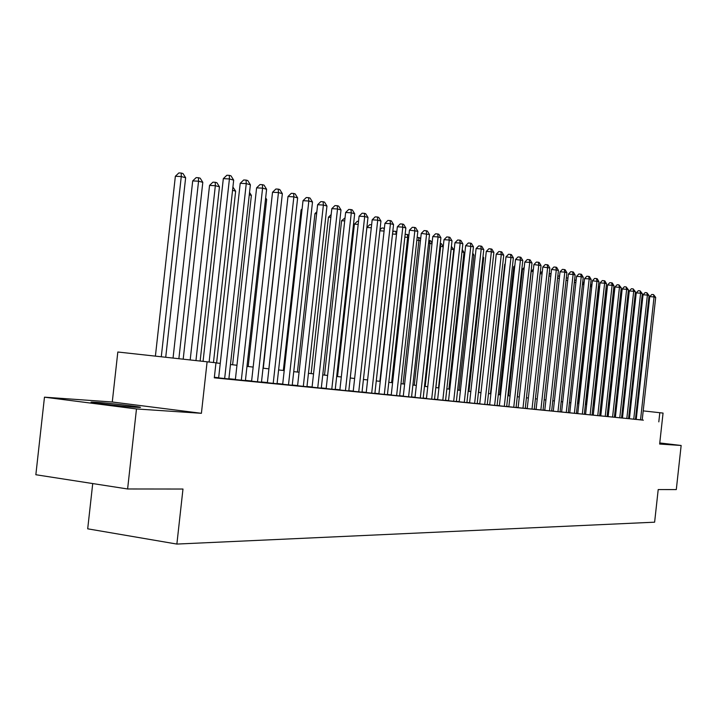 <?xml version="1.0" encoding="UTF-8"?>
<svg xmlns="http://www.w3.org/2000/svg" width="717" height="717" viewBox="0 0 717 717"><rect width="100%" height="100%" fill="white"/><g stroke="black" fill="none" stroke-linecap="round" stroke-linejoin="round"><path stroke-width="1.08" d="M96.786 402.345L91.857 402.112C84.848 402.067 120.546 406.297 135.101 407.229L139.698 407.435C146.178 407.426 111.601 403.339 96.786 402.345M92.726 483.563L87.698 528.823L176.875 544.069L654.621 522.182L658.206 489.568L676.301 489.586L681.15 445.481L659.765 442.945M176.875 544.069L182.978 489.039L127.608 488.976L35.85 474.735L44.472 397.173L136.481 408.95L201.405 413.306L207.105 361.807L117.821 352.011L112.273 402.004L44.472 397.173M127.608 488.976L136.481 408.95M639.349 419.768L643.373 420.162L642.199 420.037L655.697 297.403L654.056 296.946L649.736 296.614L636.221 419.409L635.45 419.32L639.349 419.768M632.537 419.087L636.642 419.499L635.45 419.364L649.073 295.565L647.397 295.099L643.05 294.759L629.401 418.737L628.567 418.638L632.537 419.087M622.455 418.029L628.567 418.674M614.388 417.285L628.424 289.82L626.649 289.327L622.195 288.996L608.141 416.622L607.093 416.505L621.54 417.984M600.774 415.878L607.093 416.541M596.436 415.502L600.954 415.95L599.645 415.806L613.958 285.805L612.112 285.294L607.595 284.954L593.255 415.143L592.054 415.009L596.436 415.502M588.774 414.74L593.389 415.197L592.045 415.053L606.51 283.735L604.628 283.206L600.066 282.874L585.583 414.381L584.301 414.238L588.774 414.74M577.759 413.584L585.664 414.435L584.301 414.283L598.91 281.62L592.394 280.75L577.759 413.601M569.773 412.795L576.387 413.494M561.617 411.979L568.312 412.687M556.5 411.54L561.519 412.033L560.058 411.872L575.142 275.014L573.098 274.45L568.393 274.109L553.282 411.173L551.812 411.011L556.5 411.54M544.777 410.312L551.642 411.038M543.029 410.205L558.444 270.381L551.525 269.44L536.083 409.47L534.55 409.29L543.038 410.178M527.21 408.565L535.796 409.479L534.246 409.308L549.822 267.979L542.814 267.029L527.21 408.582M518.131 407.659L526.843 408.591L525.256 408.412L541.012 265.532L533.914 264.573L518.131 407.686M508.855 406.736L516.07 407.498M499.373 405.795L508.335 406.754L506.677 406.566L522.792 260.468L515.514 259.482L499.364 405.822M497.069 405.634L513.372 257.851L505.996 256.847L489.666 404.854L487.945 404.657L497.069 405.616M482.998 404.236L488.976 404.836L487.246 404.639L503.737 255.171L501.291 254.49L496.263 254.15L479.736 403.868L477.979 403.671L482.998 404.236M469.581 402.837L477.19 403.635M459.185 401.798L466.892 402.613M456.353 401.592L473.444 246.756L465.656 245.689L448.528 400.767L446.646 400.552L456.353 401.565M437.63 399.656L445.553 400.489M429.716 398.948L436.447 399.62L434.502 399.396L452.015 240.795L449.263 240.034L444.002 239.693L426.454 398.58L424.473 398.356L429.716 398.948M415.009 397.415L423.164 398.267M403.268 396.241L413.601 397.343L411.549 397.11L429.51 234.549L421.264 233.401L403.268 396.277M399.629 395.963L417.832 231.304L409.461 230.139L391.231 395.076L389.098 394.834L399.638 395.927M378.89 393.821L387.422 394.717M366.226 392.566L374.883 393.472M353.221 391.267L362.013 392.19M343.076 390.344L351.142 391.141L348.803 390.882L367.982 217.448L364.693 216.534L359.092 216.202L339.867 389.976L337.501 389.707L343.076 390.344M326.154 388.578L335.233 389.528M312.065 387.18L323.752 388.426L321.288 388.148L341.005 209.956L337.528 208.988L331.819 208.656L312.065 387.216M297.582 385.746L306.957 386.723M282.686 384.258L292.222 385.253M267.369 382.735L277.067 383.747M251.604 381.175L261.472 382.197M235.373 379.562L245.411 380.602M218.649 377.895L228.866 378.961M207.105 361.807L215.969 362.802L214.302 377.832L642.208 419.992M636.23 419.32L635.459 419.23M629.418 418.603L628.585 418.522M622.464 417.912L621.558 417.823M615.383 417.204L614.406 417.106M608.159 416.487L607.111 416.38M600.783 415.752L599.663 415.636M593.264 415L592.063 414.883M585.601 414.238L584.319 414.112M577.768 413.458L576.405 413.324M569.782 412.669L568.33 412.517M561.626 411.854L560.085 411.701M553.3 411.02L551.66 410.859M544.795 410.178L543.056 410.007M536.101 409.308L534.264 409.129M527.228 408.43L525.274 408.233M518.149 407.525L516.088 407.319M508.873 406.602L506.695 406.387M499.382 405.661L497.096 405.428M489.684 404.693L487.264 404.451M479.754 403.707L477.208 403.447M469.599 402.694L466.91 402.425M459.194 401.654L456.37 401.377M448.546 400.597L445.58 400.301M437.648 399.512L434.52 399.199M426.472 398.401L423.182 398.069M415.026 397.263L411.567 396.913M403.286 396.089L399.656 395.73M391.249 394.897L387.44 394.511M378.908 393.66L374.901 393.266M366.244 392.405L362.04 391.984M353.239 391.106L348.829 390.666M339.885 389.779L335.26 389.322M326.172 388.417L321.315 387.933M312.083 387.01L306.984 386.508M297.6 385.567L292.249 385.038M282.713 384.088L277.094 383.523M267.387 382.564L261.49 381.973M251.622 380.996L245.438 380.377M235.391 379.374L228.893 378.728M218.667 377.716L214.356 377.285M214.329 377.554L214.84 377.608L214.329 377.554M621.54 417.993L635.441 291.774L633.694 291.29L629.284 290.95L615.365 417.339L614.388 417.231M658.806 421.865L659.81 412.714L663.055 413.082L659.649 444.038L681.15 445.481M630.422 409.479L629.589 409.38M623.485 408.699L622.58 408.591M616.405 407.901L615.428 407.794M620.662 293.28L621.531 294.768L609.163 407.086L608.141 406.969M601.832 406.261L600.712 406.136M594.321 405.419L593.12 405.284M586.667 404.558L585.386 404.415M578.852 403.68L577.481 403.528M570.875 402.784L569.415 402.622M562.728 401.87L561.187 401.69M554.411 400.937L552.771 400.749M545.915 399.978L544.185 399.781M537.239 399.002L535.402 398.795M528.375 398.007L526.43 397.792M519.314 396.985L517.253 396.761M510.047 395.945L507.878 395.703M500.574 394.879L498.288 394.628M490.885 393.794L488.474 393.525M480.973 392.683L478.427 392.396M470.827 391.545L468.147 391.24M460.439 390.371L457.625 390.057M449.81 389.179L446.843 388.847M438.921 387.951L435.802 387.601M427.762 386.705L424.482 386.329M416.335 385.414L412.884 385.029M404.612 384.097L400.991 383.694M392.593 382.753L388.784 382.322M380.27 381.363L376.273 380.915M367.615 379.938L363.42 379.472M354.637 378.486L350.228 377.984M341.301 376.99L336.676 376.47M327.615 375.448L322.758 374.901M313.544 373.862L308.444 373.297M299.079 372.24L293.737 371.639M284.21 370.572L278.599 369.936M268.911 368.852L263.022 368.188M253.164 367.077L246.989 366.387M236.951 365.258L230.471 364.532M220.253 363.385L215.951 362.901M659.81 412.714L643.212 410.886M637.234 410.232L636.463 410.151M201.405 413.306L112.273 402.004M209.122 362.031L229.422 178.945L233.679 180.128L213.46 362.515M203.063 361.359L223.319 178.641L229.422 178.945L229.297 175.369L230.999 175.853L233.679 180.128M223.319 178.641L226.859 175.253L229.297 175.369M165.726 357.263L185.64 177.735L181.267 176.561L175.36 176.265L155.401 356.134M175.36 176.265L178.865 172.931L181.231 173.048L181.267 176.561L161.28 356.779M181.231 173.048L182.978 173.523L185.64 177.735M224.654 378.585L246.254 183.624L250.385 184.771L228.866 379.006M218.64 377.94L240.213 183.319L246.254 183.624L246.101 180.092L247.759 180.559L250.385 184.771M240.213 183.319L243.69 179.976L246.101 180.092M241.315 380.234L262.592 188.159L266.607 189.279L245.402 380.646M235.364 379.598L256.605 187.854L262.592 188.159L262.413 184.681L264.017 185.129L266.607 189.279M256.605 187.854L260.02 184.556L262.413 184.681M257.493 381.847L278.456 192.568L282.355 193.653L261.463 382.242M251.595 381.211L272.532 192.255L278.456 192.568L278.259 189.127L279.809 189.566L282.355 193.653M272.532 192.255L275.884 189.01L278.259 189.127M273.204 383.407L293.862 196.852L297.645 197.901L277.067 383.792M267.369 382.779L287.992 196.53L293.862 196.852L293.638 193.456L295.153 193.877L297.645 197.901M287.992 196.53L291.29 193.33L293.638 193.456M183.194 359.181L202.803 182.342L198.555 181.204L192.703 180.908L173.048 358.07M192.703 180.908L196.144 177.619L198.492 177.735L198.555 181.204L178.874 358.706M198.492 177.735L200.186 178.192L202.803 182.342M200.151 361.045L219.465 186.814L215.342 185.712L209.543 185.407L190.184 359.952M209.543 185.407L212.931 182.163L215.243 182.288L215.342 185.712L195.956 360.579M215.243 182.288L216.892 182.727L219.465 186.814M216.606 362.972L235.651 191.161L232.55 190.328M232.908 187.074L235.651 191.161M232.613 364.774L251.38 195.382L249.274 194.818M249.534 192.443L251.38 195.382M288.476 384.921L308.83 201.011L312.504 202.033L292.222 385.298M282.686 384.303L303.013 200.688L308.83 201.011L308.588 197.659L310.058 198.071L312.504 202.033M303.013 200.688L306.258 197.534L308.588 197.659M248.172 366.521L266.67 199.487L265.505 199.174M265.657 197.856L266.67 199.487M303.309 386.391L323.385 205.053L326.952 206.048L306.957 386.759M297.582 385.782L317.622 204.73L323.385 205.053L323.116 201.737L324.55 202.14L326.952 206.048M317.622 204.73L320.813 201.611L323.116 201.737M263.3 368.215L281.27 203.413M317.739 387.825L337.528 208.988L337.25 205.707L338.639 206.102L341.005 209.956M331.819 208.656L334.964 205.582L337.25 205.707M286.934 206.093L268.857 368.843M331.783 389.223L351.294 212.815L354.682 213.756L335.233 389.564M326.154 388.614L345.639 212.483L351.294 212.815L350.989 209.57L352.352 209.956L354.682 213.756M345.639 212.483L348.731 209.445L350.989 209.57M301.991 209.947L301.113 209.893L283.332 370.474M301.113 209.893L302.099 208.925M345.442 390.577L364.693 216.534L364.37 213.334L365.688 213.702L367.982 217.448M359.092 216.202L362.13 213.2L364.37 213.334M316.627 213.693L314.96 213.594L297.421 372.051M314.96 213.594L316.842 211.757M358.742 391.903L377.734 220.155L380.942 221.051L362.013 392.226M353.221 391.303L372.177 219.823L377.734 220.155L377.402 216.991L378.684 217.359L380.942 221.051M372.177 219.823L375.179 216.866L377.402 216.991M330.86 217.35L328.449 217.206L311.142 373.593M328.449 217.206L331.173 214.535M371.693 393.185L390.433 223.686L393.552 224.555L374.874 393.499M366.217 392.593L384.93 223.354L390.433 223.686L390.084 220.558L391.33 220.908L393.552 224.555M384.93 223.354L387.888 220.424L390.084 220.558M344.707 220.908L341.588 220.719L324.514 375.099M341.588 220.719L345.047 217.86M384.312 394.44L402.802 227.128L405.849 227.97L387.413 394.744M378.89 393.857L397.352 226.787L402.802 227.128L402.443 224.036L403.662 224.376L405.849 227.97M397.352 226.787L400.265 223.901L402.443 224.036M358.186 224.376L354.404 224.143L337.537 376.559M354.404 224.143L357.29 221.293L358.518 221.365M396.609 395.659L414.865 230.48L414.489 227.414L415.672 227.755L417.832 231.304M409.461 230.139L412.329 227.289L414.489 227.414M371.307 227.755L366.889 227.477L350.246 377.993M366.889 227.477L369.739 224.663L371.63 224.78M408.591 396.851L426.615 233.742L426.23 230.722L427.386 231.044L429.51 234.549M421.264 233.401L424.088 230.587L426.23 230.722M379.965 229.843L381.874 227.952L384.393 228.203M384.079 231.053L379.858 230.784M384.178 230.139L383.962 228.087M420.287 398.007L438.078 236.924L440.901 237.712L423.164 398.293M415.009 397.442L432.772 236.592L438.078 236.924L437.684 233.939L438.813 234.253L440.901 237.712M432.772 236.592L435.56 233.805L437.684 233.939M396.519 234.351L379.858 381.319M392.71 232.156L393.714 231.161L396.824 231.582M395.784 231.295L396.116 234.244L392.513 234.011M431.688 399.145L449.263 240.034L448.851 237.076L449.953 237.39L452.015 240.795M444.002 239.693L446.745 236.942L448.851 237.076M408.636 237.605L407.668 237.345L391.607 382.636M405.132 234.432L407.319 234.423L408.878 235.427M407.319 234.423L407.668 237.345L404.827 237.157M442.81 400.247L460.171 243.063L462.859 243.816L445.553 400.516M437.63 399.683L454.963 242.722L460.171 243.063L459.749 240.141L460.825 240.446L462.859 243.816M454.963 242.722L457.67 240.007L459.749 240.141M420.449 240.778L418.934 240.374L403.079 383.927M417.151 237.39L419.687 237.784L420.61 239.299M418.576 237.479L418.934 240.374L416.837 240.231M453.673 401.323L470.818 246.03L470.388 243.126L471.436 243.422L473.444 246.756M465.656 245.689L468.326 242.991L470.388 243.126M431.966 243.87L429.94 243.323L414.274 385.181M428.856 240.419L430.657 240.76L432.055 243.072M429.573 240.473L429.94 243.323L428.551 243.233M464.275 402.38L481.215 248.916L483.778 249.624L466.892 402.64M459.176 401.825L476.097 248.575L481.215 248.916L480.775 246.048L481.806 246.334L483.778 249.624M476.097 248.575L478.732 245.913L480.775 246.048M443.205 246.89L440.695 246.209L425.208 386.409M440.274 243.386L441.376 243.672L443.223 246.729M440.31 243.386L440.695 246.209L439.969 246.164M474.636 403.411L491.369 251.739L493.87 252.429L477.181 403.662M469.581 402.864L486.296 251.398L491.369 251.739L490.921 248.898L491.925 249.184L493.87 252.429M486.296 251.398L488.895 248.763L490.921 248.898M438.517 387.906L453.78 249.722L451.19 249.032L435.891 387.61M451.396 246.388L453.78 249.722M484.746 404.415L501.291 254.49L500.833 251.685L501.819 251.963L503.737 255.171M496.263 254.15L498.826 251.55L500.833 251.685M448.896 389.08L463.98 252.465L461.963 251.918M462.223 249.552L463.98 252.465M494.631 405.392L510.988 257.188L510.522 254.41L511.481 254.678L513.372 257.851M505.996 256.847L508.523 254.275L510.522 254.41M459.041 390.218L473.955 255.144L472.557 254.768M472.736 253.128L473.955 255.144M504.293 406.351L520.461 259.823L519.986 257.071L520.927 257.331L522.792 260.468M515.514 259.482L518.015 256.937L519.986 257.071M468.963 391.33L483.706 257.762L482.908 257.546M483.007 256.605L483.706 257.762M513.739 407.292L529.72 262.395L532.005 263.031L516.07 407.525M508.855 406.763L524.817 262.055L529.72 262.395L529.245 259.671L530.159 259.93L532.005 263.031M524.817 262.055L527.282 259.536L529.245 259.671M478.66 392.423L493.009 260.262M522.98 408.206L538.781 264.914L538.297 262.216L539.193 262.467L541.012 265.532M533.914 264.573L536.352 262.081L538.297 262.216M532.014 409.102L547.636 267.369L547.152 264.707L548.03 264.949L549.822 267.979M542.814 267.029L545.225 264.564L547.152 264.707M540.851 409.981L556.311 269.78L555.818 267.136L556.67 267.378L558.444 270.381M551.525 269.44L553.9 267.002L555.818 267.136M505.162 264.367L504.714 264.331L490.437 393.741M504.714 264.331L505.225 263.811M514.698 266.814L513.731 266.742L499.606 394.771M513.731 266.742L514.833 265.622M549.5 410.841L564.79 272.137L566.887 272.72L551.633 411.056M544.777 410.33L560.049 271.797L564.79 272.137L564.297 269.52L565.13 269.753L566.887 272.72M560.049 271.797L562.397 269.386L564.297 269.52M524.028 269.207L522.559 269.108L508.586 395.784M522.559 269.108L524.226 267.405M557.969 411.683L573.098 274.45L572.596 271.851L573.412 272.084L575.142 275.014M568.393 274.109L570.714 271.716L572.596 271.851M533.143 271.555L531.207 271.411L517.378 396.77M531.207 271.411L533.412 269.162M566.26 412.508L581.227 276.708L583.235 277.264L568.303 412.714M561.608 411.997L576.558 276.368L581.227 276.708L580.716 274.136L581.523 274.36L583.235 277.264M576.558 276.368L578.852 274.002L580.716 274.136M540.17 273.168L542.339 271.367M542.061 273.849L540.107 273.715M574.38 413.315L589.186 278.922L591.149 279.469L576.387 413.512M569.764 412.813L584.561 278.581L589.186 278.922L588.675 276.377L589.464 276.592L591.149 279.469M584.561 278.581L586.829 276.242L588.675 276.377M549.079 274.754L550.217 273.58L551.059 273.643M550.79 276.099L548.944 275.964M582.329 414.103L596.983 281.091L596.472 278.563L597.243 278.779L598.91 281.62M592.394 280.75L594.635 278.429L596.472 278.563M557.79 276.314L559.601 275.866M559.332 278.304L557.584 278.178M590.127 414.874L604.628 283.206L604.108 280.714L604.861 280.921L606.51 283.735M600.066 282.874L602.289 280.58L604.108 280.714M566.313 277.927L567.954 278.053M567.685 280.464L566.045 280.347M597.754 415.636L612.112 285.294L611.592 282.812L612.327 283.018L613.958 285.805M607.595 284.954L609.782 282.677L611.592 282.812M574.586 280.078L576.127 280.257M575.876 282.579L574.326 282.471M576.02 281.279L575.796 280.168M605.238 416.38L619.452 287.329L621.263 287.831L607.084 416.559M600.774 415.887L614.962 286.988L619.452 287.329L618.923 284.873L621.263 287.831M614.962 286.988L617.131 284.739L618.923 284.873M582.688 282.175L584.131 282.426M583.414 282.229L583.889 284.649L582.428 284.55M612.578 417.106L626.649 289.327L626.12 286.899L628.424 289.82M622.195 288.996L624.337 286.764L626.12 286.899M591.731 286.764L578.467 403.635M590.629 284.237L591.928 284.99M590.871 284.255L591.355 286.666L590.369 286.585M619.766 417.823L633.694 291.29L633.165 288.879L635.441 291.774M629.284 290.95L631.399 288.745L633.165 288.879M599.412 288.826L598.677 288.628L585.923 404.478M598.399 286.298L599.555 287.526M598.328 286.908L598.677 288.628L598.139 288.584M626.819 418.522L640.613 293.208L642.324 293.683L628.558 418.692M622.455 418.047L636.23 292.877L640.613 293.208L640.084 290.824L642.324 293.683M636.23 292.877L638.327 290.69L640.084 290.824M606.941 290.851L605.865 290.555L593.228 405.293M605.999 288.368L607.039 290.009M633.738 419.212L647.397 295.099L646.859 292.724L649.073 295.565M643.05 294.759L645.121 292.599L646.859 292.724M614.326 292.832L613.223 292.536M613.411 290.797L614.37 292.428M640.523 419.884L654.056 296.946L653.519 294.597L655.697 297.403M649.736 296.614L651.789 294.463L653.519 294.597M621.531 294.768L620.528 294.49"/></g></svg>
